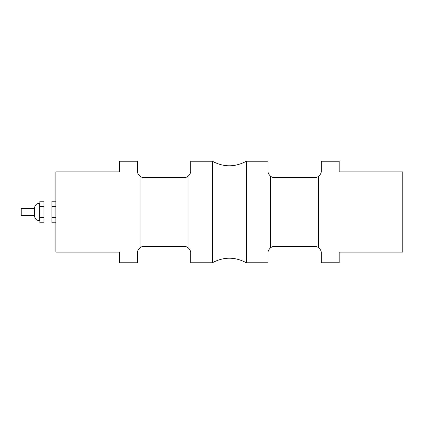 <?xml version="1.0" encoding="UTF-8"?>
<svg xmlns="http://www.w3.org/2000/svg" width="424" height="424" viewBox="0 0 424 424"><rect width="100%" height="100%" fill="white"/><g stroke="black" fill="none" stroke-linecap="round" stroke-linejoin="round"><path stroke-width="0.64" d="M34.567 215.397L21.2 215.397L21.2 208.603L34.567 208.603M34.567 208.004L34.567 215.996C34.842 218.826 36.395 220.385 39.231 220.66L39.231 203.34C36.395 203.615 34.842 205.174 34.567 208.004M43.895 217.385L39.893 217.385L39.893 222.77L43.895 222.77L43.895 201.23L39.893 201.23L39.893 206.615L43.895 206.615M39.893 217.385L39.893 206.615M55.883 217.385L51.887 217.385L51.887 201.23L55.883 201.23M55.883 222.77L51.887 222.77L51.887 217.385M55.883 206.615L51.887 206.615M140.063 176.289C138.187 174.608 137.297 172.828 137.403 170.957L137.403 161.231L119.515 161.231L119.515 171.895L55.883 171.895L55.883 252.105L119.515 252.105L119.515 262.769L137.403 262.769L137.403 253.043C137.297 251.172 138.187 249.392 140.063 247.711L140.063 176.289A6.662 6.662 0 0 0 144.065 177.624L184.037 177.624A6.662 6.662 0 0 0 188.033 176.289L188.033 247.711A6.662 6.662 0 0 0 184.037 246.376L144.065 246.376A6.662 6.662 0 0 0 140.063 247.711M321.286 170.957C321.387 172.828 320.496 174.608 318.62 176.289L318.62 247.711C320.496 249.392 321.387 251.172 321.286 253.043L321.286 262.769L339.168 262.769L339.168 252.105L402.8 252.105L402.8 171.895L339.168 171.895L339.168 161.231L321.286 161.231L321.286 170.957M188.033 247.711C189.915 249.392 190.8 251.172 190.699 253.043L190.699 262.769L212.36 262.769L212.36 161.231C223.681 167.305 235.002 167.305 246.323 161.231L246.323 262.769L267.984 262.769L267.984 253.043C267.883 251.172 268.774 249.392 270.65 247.711L270.65 176.289A6.662 6.662 0 0 0 274.646 177.624L314.624 177.624A6.662 6.662 0 0 0 318.62 176.289M270.65 176.289C268.774 174.608 267.883 172.828 267.984 170.957L267.984 161.231L246.323 161.231M318.62 247.711A6.662 6.662 0 0 0 314.624 246.376L274.646 246.376A6.662 6.662 0 0 0 270.65 247.711M212.36 161.231L190.699 161.231L190.699 170.957C190.8 172.828 189.915 174.608 188.033 176.289M39.893 203.34L39.231 203.34M39.893 220.66L39.231 220.66M51.887 204.008L43.895 204.008M51.887 219.992L43.895 219.992M212.36 262.769C223.681 256.695 235.002 256.695 246.323 262.769"/></g></svg>
